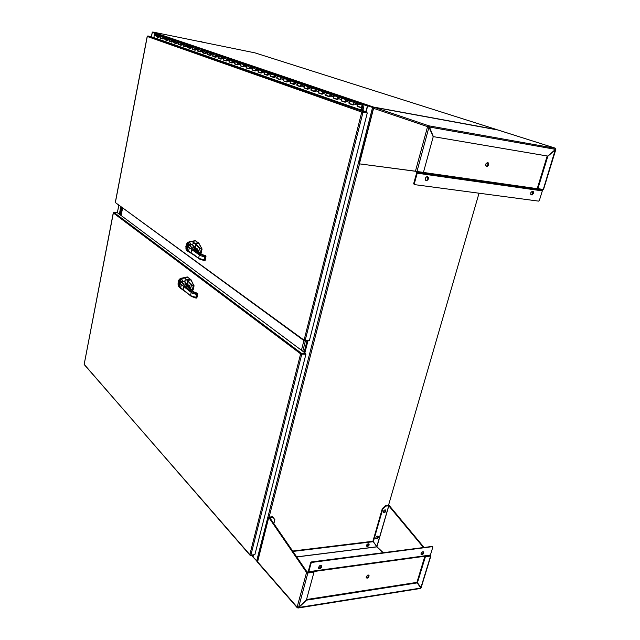 <?xml version="1.0" encoding="UTF-8"?>
<svg xmlns="http://www.w3.org/2000/svg" width="640" height="640" viewBox="0 0 640 640"><rect width="100%" height="100%" fill="white"/><g stroke="black" fill="none" stroke-linecap="round" stroke-linejoin="round"><path stroke-width="0.96" d="M152.648 32.448L154.696 33.24L154.44 34.552M154.688 34.36L155.56 32.944L373.4 107L497.056 129.672L255.04 52.912L152.736 32L152.64 32.48L154.936 33.256L152.696 32.496M257.456 561.48L253.024 556.944L253.528 554.952M366.152 111.784L367.656 105.856L373.8 107.84M373.4 107L373.232 107.672L367.792 105.816L367.68 105.272L365.76 111.648M383.368 512.384L385.088 511.592L385.464 509.888M385.944 511.2L384.648 512.696L383.4 512.44L383.536 511L384.632 509.968L385.736 510.04L385.944 511.2M375.792 538.48L377.368 537.864L377.912 536.04M378.368 537.312L377.064 538.808L375.76 538.416L375.968 537.16L377.08 536.12L378.184 536.2L378.368 537.312M366.576 546.16L368.176 545.552L368.736 543.736M369.176 544.992L367.856 546.504L366.576 546.176L366.76 544.856L367.888 543.808L369 543.896L369.176 544.992M272.24 521.392L272.632 521.96M421.112 587.776L417.424 582.752L425.328 556.88L430.92 555.888L430.736 555.432L424.832 556.432L425.328 556.88M420.336 587.456L416.928 582.288L424.832 556.432M273.824 523.696L274.856 519.696L272.896 517.12L272.48 516.688L268.776 517.224L257.568 561.816L297.144 607.128L306.552 572.448L307.824 573.04L314.024 572.184L306.408 600.008L298.464 607.456L297.144 607.128L297.392 607.8L298.352 607.888L306.496 600.12L417.28 582.888L420.688 588.064L420.36 588.448M272.896 517.12L268.888 517.568L306.552 572.448L307.368 572.544L308.328 571.168L310.616 562.76L311.08 563.248L311.984 562.408L432.448 546.656L432.84 547.232L430.432 555.072L429.576 555.784M385.88 506.08L389.4 505.792L385.432 505.688L382.352 508.56L382.8 508.952L385.88 506.08L385.432 505.688M423.336 547.336L388.824 505.848L376.848 546.896L373.248 541.68L292.904 551.464M297.216 607.68L257.632 562.32L257.744 561.144M383.088 552.584L376.92 546.8L372.944 541.144L376.824 546.648L388.696 505.808M432.296 546.368L311.48 561.92L310.616 562.76M421.056 554.392L422.68 553.68L423.272 551.76M421.072 553.48L422.44 551.88L423.728 552.104L423.552 553.608L422.392 554.72L421.248 554.68L421.072 553.48M318.552 568.184L320.496 567.528L321.176 565.472M318.544 567.28L319.872 565.64L321.6 565.872L321.424 567.408L320.056 568.632L318.728 568.464L318.544 567.28M366.192 577.656L367.976 576.96L368.616 575.016M366.2 576.784L367.688 575.096L369.048 575.384L368.864 576.88L367.6 578.048L366.376 577.944L366.2 576.784M311.08 563.248L308.776 571.704L307.976 572.456M428.408 126.696L427.56 126.672L429.032 127.224L433.176 136.808L423.44 172.368L416.08 171.36L415.456 171.24L427.592 126.552L428.48 125.736L555.44 148.336L555.512 149.328L547.792 156.08L433.352 136.656L429.144 126.232L428.672 125.736L428.688 127.104M555.856 149.456L543.512 189.512L542.952 189.408L543.536 189.52L537.928 188.68L547.848 156.248L555.856 149.456L555.304 148.184L497.936 129.976L374.576 107.376L373.616 108.248L359.44 163.648M497.776 129.952L555.24 148.16M428.672 125.736L374.488 107.384M373.6 108.296L427.56 126.672M543.08 189.424L542.088 189.272L542.312 190.848L539.344 200.488L538.568 201.112L414.648 184.64L414.328 183.72L417.24 172.992L416.976 171.52L428.928 127.184M416.352 171.4L416.6 172.928L413.704 183.624L414.552 184.576M425.8 180.48L427.088 180.016L427.88 178.848L427.48 176.56M428.56 178.864L426.896 180.696L425.936 180.576L425.288 179.616L425.656 177.672L426.992 176.592L428.408 177.168L428.56 178.864M531.032 194.872L532.784 193.336L532.552 191.264M533.488 193.376L532.016 195.056L530.688 194.288L530.92 192.536L532.2 191.32L533.336 191.664L533.488 193.376M486.136 166.384L488 164.8L487.656 162.552M488.696 164.816L487.168 166.56L485.704 165.728L485.912 163.872L487.248 162.608L488.488 162.984L488.696 164.816M362.864 107.096L362 106.776L362.8 106.048L363.056 107.536L362.664 107.024M362.88 110.64L363.464 108.344L363.144 105.624L362.096 105.704L361.56 106.872L362.128 107.792L363.056 107.536L363.056 108.216L357.664 106.352M158.976 37.44L158.496 36.36L159.496 35.784L158.608 36.12L158.352 37.48L156.224 36.736L156.472 35.392L157.184 35.016L156.368 35.624L156.576 36.776L158.368 37.392M153.928 37.608L154.232 34.96L154.848 34.304L159.992 36.368M163.296 38.936L162.816 37.848L163.816 37.264L162.928 37.608L162.672 38.976L160.504 38.224L160.704 36.96L161.456 36.48L160.648 37.096L160.856 38.256L162.68 38.888M159.496 35.784L164.32 37.856M167.696 40.456L167.216 39.36L168.12 38.744L167.32 39.12L167.064 40.496L164.856 39.736L165.064 38.456L165.84 37.976L165.008 38.6L165.216 39.768L167.072 40.416M163.816 37.264L168.72 39.368M172.16 42.008L171.68 40.896L172.696 40.304L171.792 40.656L171.528 42.048L169.288 41.272L169.496 39.984L170.248 39.496L169.44 40.128L169.64 41.304L171.536 41.96M168.216 38.776L173.2 40.912M176.712 43.584L176.224 42.464L177.248 41.864L176.336 42.224L176.072 43.624L173.792 42.832L174 41.536L174.784 41.048L173.944 41.68L174.152 42.864L176.08 43.536M172.696 40.304L177.752 42.472M181.336 45.184L180.848 44.056L181.88 43.456L180.96 43.816L180.688 45.224L178.368 44.416L178.584 43.112L179.352 42.616L178.528 43.256L178.728 44.456L180.704 45.136M177.248 41.864L182.392 44.064M186.04 46.816L185.552 45.68L186.488 45.04L185.672 45.432L185.392 46.856L183.032 46.032L183.304 44.616L184.048 44.224L183.192 44.864L183.392 46.072L185.4 46.768M181.88 43.456L187.104 45.688M190.832 48.472L190.344 47.328L191.384 46.712L190.456 47.08L190.176 48.512L187.776 47.68L188.568 45.872L187.936 46.496L188.168 47.504M186.592 45.072L191.904 47.336M195.704 50.16L195.216 49.008L196.264 48.384L195.4 48.664L195.048 50.2L192.6 49.352L192.888 47.912L193.64 47.512L192.768 48.16L192.968 49.392L195.056 50.112M191.384 46.712L196.784 49.008M200.664 51.88L200.176 50.712L201.232 50.088L200.296 50.464L200.008 51.92L197.52 51.056L198.328 49.216L197.688 49.856L197.912 50.872M196.264 48.384L201.752 50.72M205.72 53.624L205.232 52.456L206.296 51.824L205.416 52.104L205.056 53.672L202.52 52.792L202.808 51.328L203.576 50.912L202.696 51.584L202.888 52.832L205.064 53.584M201.232 50.088L206.816 52.456M210.864 55.408L210.376 54.232L211.344 53.56L210.432 54.08L210.192 55.456L207.616 54.56L207.848 53.184L208.68 52.664L207.792 53.336L207.984 54.592L210.208 55.368M206.296 51.824L211.968 54.232M216.104 57.224L215.616 56.032L216.592 55.36L215.672 55.88L215.432 57.272L212.8 56.36L213.04 54.976L213.88 54.448L212.984 55.128L213.176 56.392L215.44 57.176M211.448 53.592L217.216 56.032M221.44 59.072L220.952 57.872L221.936 57.192L221.072 57.608L220.76 59.12L218.088 58.192L218.328 56.792L219.168 56.264L218.272 56.952L218.464 58.224L220.776 59.032M226.88 60.952L226.384 59.744L227.488 59.088L226.512 59.48L226.2 61.008L223.464 60.056L223.776 58.544L224.744 58.144L222.04 57.224L222.568 57.872M228.016 59.744L224.568 58.112L223.656 58.808L223.88 59.864M232.416 62.872L231.928 61.656L232.928 60.96L231.992 61.496L231.736 62.928L228.952 61.96L229.208 60.536L230.064 59.992L229.144 60.696L229.336 61.992L231.744 62.832M227.488 59.088L233.088 61.008L233.568 61.648M238.064 64.832L237.576 63.6L238.688 62.928L237.704 63.328L237.376 64.88L234.544 63.896L234.864 62.352L235.848 61.952L234.824 62.416L234.96 63.704M233.032 60.992L238.688 62.928L239.224 63.592M243.824 66.824L243.328 65.584L244.456 64.904L243.464 65.312L243.128 66.88L240.24 65.872L241.176 63.88L240.44 64.584L240.696 65.688M238.688 62.928L244.456 64.904L244.992 65.576M249.696 68.856L249.2 67.608L250.224 66.888L249.264 67.44L248.992 68.912L246.048 67.888L246.32 66.432L247.192 65.864L246.248 66.592L246.44 67.928L249.008 68.816M247.384 65.904L250.872 67.592M255.68 70.928L255.184 69.664L256.224 68.944L255.32 69.392L254.976 70.984L251.968 69.944L252.248 68.472L253.128 67.904L252.176 68.632L252.368 69.976L254.992 70.888M253.312 67.944L256.864 69.656M261.784 73.048L261.288 71.768L262.44 71.072L261.424 71.496L261.08 73.104L258.008 72.04L258.36 70.44L259.368 70.016L258.32 70.504L258.44 71.832M256.328 68.976L262.496 71.088L262.984 71.752M268.016 75.2L267.52 73.92L268.568 73.176L267.656 73.632L267.304 75.264L264.176 74.176L264.456 72.672L265.328 72.088L264.392 72.84L264.568 74.208L267.312 75.16M262.44 71.072L268.68 73.208L269.224 73.896M274.368 77.4L273.872 76.104L275.048 75.384L274.008 75.824L273.648 77.464L270.456 76.36L270.816 74.72L271.848 74.288L270.776 74.792L270.896 76.144M268.68 73.208L275.048 75.384L275.592 76.088M280.856 79.648L280.36 78.344L281.432 77.584L280.496 78.056L280.128 79.712L276.872 78.584L277.168 77.048L278.08 76.456L277.104 77.216L277.28 78.616L280.144 79.608M275.048 75.384L281.6 77.64L282.088 78.32M287.472 81.944L286.984 80.624L288.168 79.888L287.12 80.336L286.744 82.008L283.424 80.848L283.792 79.184L284.84 78.744L283.752 79.256L283.864 80.632M281.536 77.616L288.232 79.912L288.72 80.6M294.232 84.28L293.744 82.952L294.936 82.208L293.88 82.656L293.504 84.344L290.104 83.168L290.488 81.488L291.536 81.04L290.44 81.56L290.552 82.952M288.168 79.888L295 82.232L295.488 82.92M301.136 86.672L300.648 85.328L301.856 84.576L300.792 85.032L300.4 86.736L296.936 85.536L297.32 83.84L298.376 83.384L297.28 83.912L297.384 85.312M294.936 82.208L301.856 84.576L302.408 85.296M308.192 89.112L307.696 87.76L308.808 86.968L307.84 87.464L307.448 89.184L303.904 87.952L304.224 86.36L305.168 85.744L304.152 86.536L304.32 87.984L307.464 89.08M305.368 85.784L309.032 87.048L309.464 87.728M315.392 91.608L314.904 90.24L316.128 89.472L315.048 89.936L314.648 91.68L311.024 90.424L311.424 88.696L312.504 88.224L311.384 88.768L311.488 90.2M312.504 88.224L316.248 89.52L316.688 90.208M322.752 94.16L322.264 92.776L323.504 92L322.416 92.472L322 94.232L318.304 92.952L318.712 91.2L319.8 90.728L318.672 91.272L318.768 92.72M316.128 89.472L323.568 92.024L324.056 92.736M330.28 96.768L329.792 95.368L330.928 94.552L329.944 95.064L329.528 96.84L325.744 95.528L326.16 93.76L327.048 93.24L326.008 94.064L326.168 95.56L329.544 96.728M323.504 92L331.104 94.608L331.6 95.328M337.976 99.432L337.488 98.024L338.744 97.224L337.64 97.712L337.216 99.504L333.344 98.168L333.768 96.376L334.872 95.896L333.728 96.456L333.816 97.928M331.04 94.584L338.808 97.248L339.304 97.976M345.84 102.152L345.36 100.736L346.632 99.92L345.512 100.416L345.08 102.232L341.12 100.864L341.552 99.056L342.664 98.568L341.512 99.128L341.6 100.624M338.744 97.224L346.632 99.92L347.184 100.688M353.896 104.944L353.408 103.504L354.576 102.656L353.488 103.32L353.12 105.024L349.072 103.624L349.44 101.928L350.432 101.256L349.36 102.112L349.504 103.648L353.144 104.912M346.632 99.92L354.752 102.712L355.248 103.456M357.696 106.176L361.784 107.904L357.208 106.44L357.664 104.6L358.792 104.088L357.616 104.672L357.696 106.192M157.352 35.048L157.856 35.64M157.576 36.536L156.84 36.704L158.384 37.232M161.648 36.52L162.144 37.112M161.864 38.024L161.128 38.184L162.704 38.728M166.008 38.016L166.512 38.608M166.232 39.528L165.488 39.696L167.088 40.248M170.448 39.536L170.952 40.136M170.664 41.064L169.92 41.232L171.56 41.8M174.96 41.08L175.472 41.688M175.176 42.624L174.424 42.792L176.096 43.368M179.552 42.656L180.064 43.264M179.768 44.208L179.008 44.376L180.72 44.968M184.224 44.256L184.736 44.872M184.44 45.824L183.672 45.992L185.424 46.6M188.976 45.888L189.488 46.504M189.192 47.464L188.424 47.64L190.208 48.256M193.816 47.544L194.328 48.168M194.024 49.136L193.256 49.312L195.08 49.944M198.744 49.232L199.256 49.864M198.952 50.832L198.176 51.016L200.04 51.664M203.752 50.952L204.272 51.584M203.96 52.568L203.176 52.752L205.088 53.408M208.856 52.704L209.384 53.336M209.064 54.328L208.28 54.512L210.232 55.192M216.696 55.392L219.88 56.944M219.56 57.952L218.76 58.144L220.8 58.848M326.504 95.456L329.576 96.52M362.872 106.72L362.184 106.816L362.56 106.224L362.872 106.72M361.784 107.904L361.384 110.112L367.08 112.104L362.728 111.336L361.752 112.064L367.304 112.92L309.328 340.736L305.16 340.656L304.064 340.12L304.64 341L308.92 340.728M304.328 340.88L115.328 202.56M362 112.088L367.304 112.92M147.296 36.36L147.904 35.928L153.936 37.528M362.328 112.112L366.904 112.776L367.08 112.104M195.776 248.152L197.936 249.144L197.688 250.288M195.288 243.912L199.512 248.44L198.928 250.808M195.76 248.232L197.872 249.216L197.656 250.272L197.848 249.184L195.76 248.24M197.872 249.24L196.584 249.752M195.136 240.68L198.8 243.064L202.112 249.048L198.584 243.048L195.256 240.704L189.912 241.52L187.32 242.624L188.936 242.344L190.552 243.664L190 244.864L189.008 245.088L190.408 244.392M202.112 249.048L201.008 253.448L201.896 249.032M199.776 252.856L200.272 253.2M194.864 243.304L199.896 248.096L199.512 248.44L201.24 249.056L200.392 252.976L200.992 253.128M199.896 248.096L201.88 249.064M194.912 243.256L198.48 242.76M191.6 253.32L191.128 252.696L191.792 249.584L194.184 251.28L194.936 250.672L200.096 254.328L199.344 254.944L200.8 255.728L205.4 257.088L205.632 255.736M189.32 252.112L193.728 254.936L188.632 250.872L189.328 247.632L191.792 249.584L192.384 248.984L194.344 249.112L192.608 244.968L194.592 246.976L194.808 248.488L194.728 247.184L194.312 246.776L193.952 248.056M194.792 248.536L195.72 248.464L195.864 247.368L195.152 243.712M194.784 248.592L194.272 248.88L195.976 249.84L198.872 250.864M195.688 248.472L195.84 246.104L195.128 243.68L191.584 241.272M194.272 246.824L193.968 248.12M185.832 246.448L187.32 242.624L186.2 244.72L187.616 243.248L189.36 244.696M194.936 250.672L191.632 248.16L190 244.864L188.232 246.728L187.512 250.352L188.472 251.736L187.6 250.968L187.568 249.632M187.704 248.768L187.216 246.56L188.32 245L187.344 246.528L187.72 248.68M190.424 243.488L189.168 244.904M195.72 248.464L195.728 245.168L194.608 243.08L192.856 243.824L192.608 244.968L190.264 244.312L189.416 244.624M301.12 354.048L305.56 353.992L305.712 353.408L301.376 353.368L300.552 354.056L305.904 354.248L254.896 554.656L250.84 555.144L249.816 554.608L250.328 555.328L254.504 554.704M249.944 555.136L84.208 364.384M113.4 212.744L117.304 212.68L305.712 353.408M301.072 354.056L301.744 354.216L250.84 555.144M190.552 289.256L192.96 289.96L193.936 285.584L190.8 279.776L187.328 277L183.712 277.656M187.856 284.744L189.984 285.792L189.704 287.056M187.352 280.464L191.528 285.144L190.92 287.608M187.84 284.824L189.912 285.84L189.672 287.04L189.904 285.832L187.84 284.824M189.92 285.872L188.464 286.384M187.224 276.976L190.952 279.68L193.888 285.72M194.104 285.736L193.144 289.968L191.472 289.976L192.808 290.024M186.96 279.888L191.912 284.792L191.528 285.144L193.24 285.76L192.4 289.592L193 289.736M191.912 284.792L193.872 285.752M187.016 279.832L190.56 279.264M184.472 277.896L183.64 277.672L184.504 277.936M186.752 279.688L184.528 277.872L187.888 277.208M183.64 290.24L183.16 289.704L183.816 286.6L186.152 288.44L186.896 287.824L191.928 291.784L191.184 292.4L192.608 293.24L197.16 294.624L197.392 293.192M186.864 285.184L186.96 284.6L187.736 285.072L186.888 285.12L186.488 283.48L185.984 284.904M187.736 285.072L187.928 282.728L187.144 280.152M186.864 285.24L186.208 285.608M187.76 285.072L187.48 280.8L184.456 277.896L182.008 277.984L179.472 279.176M186.928 284.64L186.424 283.504L186 284.968M178.048 282.864L178.728 280.152L179.792 278.976L181.32 279.04L182.672 280.352L182.104 281.624L181.112 281.848L182.512 281.12M181.32 288.832L185.688 291.992L180.728 287.664L181.416 284.488L183.816 286.6L184.552 285.992L182.96 284.032L182.104 281.624L180.352 283.504L179.648 287.136L180.416 288.296M182.552 280.168L181.488 281.4M179.872 285.272L179.472 282.728L180.448 281.56L179.52 283.056L179.896 285.184M186.896 287.824L184.552 285.992L186.352 286.08L184.696 281.704L182.464 281.048L181.528 281.352M186.92 284.4L186.832 285.248L186.16 285.496M253.144 555L252.832 556.888L257.2 561.424M199.016 243.376L195.216 243.784M188.328 243.568L190.168 242L192.296 241.464L194.656 243.12L192.368 241.448L195.544 240.864M204.616 260.656L206.032 256.264L205.664 255.736L205.944 256.768L204.896 256.104L203.928 260.528L205.112 260.448L205.944 256.768M200.096 254.328L204.896 256.104M201.912 254.456L205.664 255.736L201.912 254.456L194.768 249.416M193.528 254.336L198.92 258.656L203.928 260.504L199.648 259.096L193.728 254.936M194.856 247.976L195.656 248.472M194.832 247.656L194.208 248.768M189.008 245.088L188.192 246.856L189.328 247.632L190.288 246.752L193.56 247.352L194.368 249L196.744 250.808M197.168 251.104L202.312 254.696M188.472 251.736L189.288 252.096L187.496 249.736L188.2 246.664M187.584 249.304L186.696 248.216L186.816 245.672L187.712 244.528L188.728 245.432M188.28 244.992L188.664 245.52M187.448 250.368L185.888 248.4L186.288 244.792M187.632 251.24L186.928 250.088M188.008 251.488L186.096 249.704L185.888 246.68M194.184 251.28L199.344 254.944L198.672 258.016L199.784 258.648L205.12 260.2L205.88 257.072M194.504 248.824L198.688 250.864L196.344 249.576L197.52 249.296L197.432 250.168M198.456 250.8L198.184 251.736M194.76 248.648L197.024 249.248L194.704 248.72M195.36 248.464L197.104 249.216L194.696 248.744M196.528 249.72L198.808 250.752M196.792 249.408L196.768 249.84M191.08 289.672L192.184 289.88M191.088 279.904L187.304 280.384M196.384 298.096L197.768 293.472L193.736 291.872L197.792 293.512L197.696 294.288L196.656 293.64L195.704 297.976L196.904 297.848L197.696 294.288M191.928 291.784L196.656 293.64M185.504 291.424L190.728 296.008L195.712 297.952L191.464 296.488L185.68 291.984M181.112 281.848L180.256 283.536L181.416 284.488L182.616 283.616L186.144 284.504M186.344 283.544L184.664 281.152L185.288 280.2L186.736 279.688M185.944 284.672L186.432 285.992L188.984 288.024L186.8 286.432M180.328 283.408L179.592 287.144L181.288 288.808L179.704 286.32M179.576 286.864L178.04 284.448L178.68 280.68L183.776 278.024L184.488 277.904L187.232 280.256L187.888 282.288L187.792 285.064M179.752 285.832L178.888 284.696L179.008 282.176L179.88 281.096L180.888 282.12M180.408 281.56L180.832 282.2M180.48 280.184L181.296 281.632M179.816 287.768L179.112 286.576M179.48 287.552L178.144 285.704L178.096 283.12M179.4 279.232L178.488 281.272M186.152 288.44L191.184 292.4L190.528 295.416L191.296 295.92L196.856 297.672L197.632 294.592M190.64 288.712L189.768 288.64M186.568 285.512L190.888 287.664M190.624 288.88L190.128 288.848L190.36 287.736L187.056 285.944L186.952 286.432M190.448 287.616L188.384 286.296L189.592 285.96L189.456 286.936M186.848 285.28L189.056 285.912M187.472 285.08L189.152 285.864L186.984 285.568L189.08 285.864M188.832 286.096L188.8 286.584M186.392 285.568L187.184 285.84M186.88 285.672L186.688 286.224M190.784 287.544L188.464 286.352M202.648 42.2L201.264 41.416L199.632 41.584M205.2 260.152L203.928 260.528M198.84 250.768L198.728 252.112M188.984 288.024L194.016 291.968M196.968 297.616L195.704 297.976M190.84 287.56L190.752 288.864L189.992 288.816M154.04 36.632L153.872 37.504M367.656 105.856L373.096 107.624M304.904 352.8L307.888 341.064M479.08 193.216L388.456 505.416M155.56 32.944L152.736 32M430.08 555.44L430.592 556.16L420.832 587.928L420.336 587.464M416.928 582.288L417.424 582.752M306.536 599.536L416.784 582.424L417.28 582.888M314.024 572.184L313.56 571.688L307.36 572.544L307.824 573.04L298.552 607.56L420.688 588.064M389.4 505.792L423.928 547.264M430.432 555.072L430.736 555.432M269.6 517.44L307.256 572.352M382.8 508.952L373.384 541.552M373.248 541.68L372.816 541.272L292.6 551.016M382.352 508.56L372.944 541.144M428.584 126.864L555.512 149.328M537.928 188.68L537.296 188.448L547.2 156.04L547.848 156.248M555.384 149.44L543.288 189.448M542.952 189.408L542.08 189.288M415.536 171.256L359.4 163.8L415.456 171.24M363.568 164.36L362.04 164.16M121.456 207.472L120.048 214.728L121.456 207.472M119.344 214.208L120.752 206.96M302.784 351.224L305.376 341.016L302.784 351.224M306.968 341.048L304.128 352.224M122.16 207.984L120.744 215.256M301.448 350.224L303.888 340.56M121.12 215.528L122.536 208.256M362.48 110.496L363.056 108.216M353.16 104.792L350.768 103.856M345.12 102L341.568 100.776L345.136 101.912M337.256 99.28L333.792 98.08M329.56 96.616L326.496 95.456M322.04 94.008L318.744 92.864M314.68 91.456L311.464 90.344M307.48 88.968L304.336 87.872M300.432 86.52L298.552 85.776M293.536 84.136L291.72 83.408M286.784 81.792L285.024 81.096M280.168 79.496L277.296 78.504M273.68 77.256L270.888 76.208L273.696 77.168M267.328 75.056L264.584 74.104M261.104 72.896L258.432 71.896L261.12 72.816M255.008 70.784L252.376 69.872M249.024 68.712L246.456 67.824M243.16 66.68L240.64 65.808L243.168 66.6M237.408 64.688L234.944 63.832M231.76 62.728L229.36 61.824M226.224 60.808L223.864 59.992M220.792 58.928L218.76 58.144M215.456 57.08L213.2 56.224M210.216 55.264L208.28 54.512M205.08 53.488L202.912 52.664M200.032 51.736L197.896 51M195.072 50.016L193.256 49.312M190.2 48.328L188.152 47.624M185.416 46.672L183.672 45.992M180.712 45.048L179.008 44.376M176.088 43.44L174.424 42.792M171.552 41.872L170.696 41.496M167.08 40.32L165.488 39.696M162.696 38.8L161.896 38.456M158.376 37.304L156.592 36.624M357.68 106.264L358.912 106.76L357.672 106.328M337.272 99.184L333.792 98.056M318.76 92.784L319.952 93.264L318.744 92.848M311.472 90.264L312.664 90.736L311.464 90.32M307.496 88.872L304.344 87.856M280.176 79.416L277.296 78.488M265.744 74.416L264.592 74.08M255.016 70.704L252.384 69.856M246.464 67.744L247.592 68.192L246.456 67.8M236.064 64.136L234.944 63.816M224.976 60.296L223.864 59.976M198.976 51.296L197.904 50.984M160.872 38.104L161.896 38.464M169.92 41.232L170.696 41.504M198.176 51.016L198.976 51.304M226.232 60.736L224.976 60.304M237.416 64.608L236.064 64.144M264.6 74.032L265.744 74.424M286.792 81.704L285.024 81.104M293.552 84.048L291.72 83.424M300.448 86.432L298.552 85.784M353.176 104.696L350.768 103.872M187.776 47.68L190.192 48.424M197.52 51.056L200.016 51.832M223.464 60.056L226.208 60.912M234.544 63.896L237.392 64.784M240.24 65.872L243.144 66.784M251.968 69.944L252.368 69.976M258.008 72.04L261.088 73M270.456 76.36L273.664 77.36M276.872 78.584L277.28 78.616M283.424 80.848L286.76 81.904M290.104 83.168L293.52 84.24M296.936 85.536L300.416 86.632M303.904 87.952L304.32 87.984M311.024 90.424L314.664 91.576M318.304 92.952L322.024 94.12M325.744 95.528L326.168 95.56M333.344 98.168L337.232 99.4M341.12 100.864L345.096 102.12M349.072 103.624L349.504 103.648M357.208 106.44L357.64 106.472M360.96 110.04L361.352 107.88M361.384 110.112L153.936 37.56M304.784 340.544L304.672 341M362.648 112.024L363.048 112.16L305.16 340.656M362.648 112.016L362.816 111.344L147.904 35.928M301 354.064L113.336 212.944L84.192 364.496L249.816 554.608L300.552 354.056M113.952 212.368L301.552 353.368L301.4 353.952L305.904 354.248M152.28 32.416L151.456 36.664M118.792 205.528L117.392 212.752M256.664 561.112L372.568 107.528M359.48 163.816L269.104 517.024M367.208 105.944L154.864 33.464M296.6 556.848L376.696 546.784M382.92 552.608L376.832 546.896L296.696 556.976M431.944 546.216L432.448 546.656M308.792 571.656L430.44 555.032M311.984 562.408L311.52 561.92M308.024 572.288L429.624 555.632M308.056 572.24L429.656 555.584M308.48 572.088L430.112 555.432M487.448 165.728L488.128 163.36M488.176 163.728L487.688 165.408M414.344 183.664L413.744 183.416M542.312 190.848L417.2 173.168M542.072 189.328L416.984 171.512M542.072 189.408L416.984 171.6M542.312 190.096L417.2 172.344M353.344 103.752L357.44 105.16M345.296 100.976L349.296 102.352M337.424 98.256L341.336 99.608M329.736 95.608L333.56 96.928M322.208 93.008L325.952 94.304M314.848 90.472L318.504 91.736M307.64 87.984L311.224 89.224M300.592 85.552L304.096 86.76M293.688 83.176L297.12 84.36M286.928 80.84L290.288 82M280.304 78.56L283.6 79.696M273.824 76.32L277.048 77.432M267.472 74.128L270.632 75.224M261.24 71.984L264.336 73.048M255.136 69.88L258.176 70.928M249.152 67.816L252.128 68.84M243.28 65.792L246.2 66.8M237.528 63.8L240.392 64.792M231.88 61.856L234.688 62.824M226.344 59.944L229.096 60.896M220.904 58.072L223.608 59M215.568 56.232L218.224 57.144M210.328 54.424L212.936 55.32M205.184 52.648L207.744 53.536M200.136 50.904L202.648 51.776M195.176 49.2L197.64 50.048M190.304 47.512L192.728 48.352M185.512 45.864L187.896 46.688M180.808 44.24L183.152 45.048M176.184 42.648L178.488 43.44M171.64 41.08L173.904 41.864M167.176 39.536L169.4 40.304M162.784 38.024L164.968 38.776M158.464 36.536L160.616 37.28M154.216 35.072L156.328 35.8M115.32 202.592L304.064 340.12L361.752 112.064L147.272 36.472L115.32 202.592M201.2 248.568L201.832 248.568M193.192 285.264L193.832 285.256M188.696 287.912L193.736 291.872M251.672 555.176L252.776 556.44M117.344 212.712L118.736 205.488M151.4 36.64L152.224 32.384M430.904 555.92L421.112 587.784M420.384 588.448L298.152 607.992M268.768 517.256L257.472 561.424M432.744 546.736L432.24 546.296M497.84 129.96L374.616 107.376M373.4 108.224L359.216 163.672M414.672 184.648L414.08 184.4M357.68 106.256L362.128 107.792M354.688 102.688L362.936 105.512M213.2 56.216L215.464 57M219.352 56.296L222.032 57.216M229.36 61.816L231.768 62.648M246.464 67.736L249.032 68.632M264.6 74.016L267.344 74.968M311.48 90.256L314.696 91.368M318.76 92.776L322.056 93.92M308.912 87L312.496 88.224M301.856 84.576L305.36 85.776M250.336 66.92L253.312 67.936M244.456 64.904L247.376 65.904M147.224 36.4L115.264 202.568M113.304 212.84L84.144 364.432M252.856 556.912L251.368 555.216"/></g></svg>
